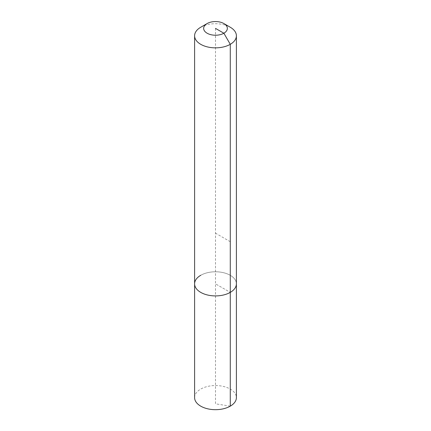 <?xml version="1.0" encoding="UTF-8"?>
<svg xmlns="http://www.w3.org/2000/svg" width="431" height="431" viewBox="0 0 431 431"><rect width="100%" height="100%" fill="white"/><g stroke="black" fill="none" stroke-linecap="round" stroke-linejoin="round"><path stroke-width="0.32" stroke-dasharray="2.15 1.62" d="M194.602 397.614A20.898 12.068 180 0 1 200.722 389.08A20.898 12.068 180 0 1 223.5 386.467A20.898 12.068 180 0 1 236.398 397.614M200.722 275.312A20.898 12.068 180 0 1 223.5 272.699A20.898 12.068 180 0 1 236.398 283.846A20.898 12.068 180 0 0 223.5 272.699A20.898 12.068 180 0 0 200.722 275.312A20.898 12.068 180 0 0 194.602 283.846M200.722 27.25A20.898 12.068 180 0 1 230.278 27.25M215.5 28.387L215.5 283.846L230.278 292.38L215.5 283.846L215.5 403.825L230.278 406.147M230.278 241.705L215.5 233.171"/><path stroke-width="0.65" d="M223.878 23.554A11.842 6.837 180 0 1 223.872 33.225A11.842 6.837 180 0 1 207.128 33.225A11.842 6.837 180 0 1 207.122 23.554A11.842 6.837 180 0 1 223.878 23.554L230.278 27.25A20.898 12.068 180 0 1 236.398 35.784L236.398 397.614A20.898 12.068 180 0 1 230.278 406.147A20.898 12.068 180 0 1 207.5 408.766A20.898 12.068 180 0 1 194.602 397.614L194.602 283.846A20.898 12.068 180 0 1 200.722 275.312M236.398 35.784A20.898 12.068 180 0 1 230.278 44.318L230.278 292.38A20.898 12.068 180 0 0 236.398 283.846A20.898 12.068 180 0 1 230.278 292.38A20.898 12.068 180 0 1 207.5 294.993A20.898 12.068 180 0 1 194.602 283.846A20.898 12.068 180 0 0 207.5 294.993A20.898 12.068 180 0 0 230.278 292.38L230.278 406.147M215.5 28.387L223.872 33.225L230.278 44.318A20.898 12.068 180 0 1 207.5 46.931A20.898 12.068 180 0 1 194.602 35.784A20.898 12.068 180 0 1 200.722 27.25L207.128 23.554A11.842 6.837 180 0 1 207.128 23.554L200.722 27.25M194.602 35.784L194.602 283.846"/></g></svg>
